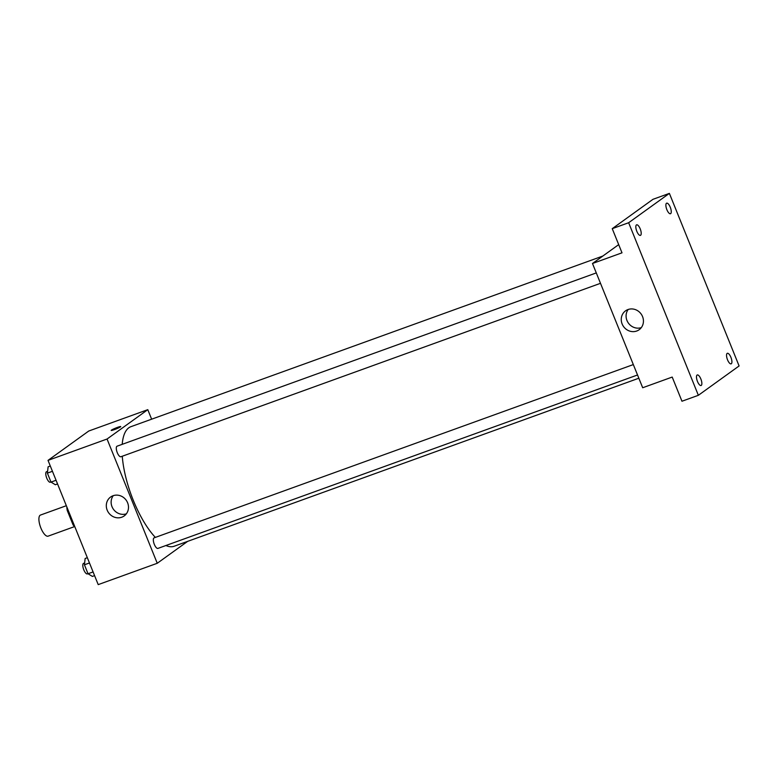 <?xml version="1.0" encoding="UTF-8"?>
<svg xmlns="http://www.w3.org/2000/svg" width="778" height="778" viewBox="0 0 778 778"><rect width="100%" height="100%" fill="white"/><g stroke="black" fill="none" stroke-linecap="round" stroke-linejoin="round"><path stroke-width="1.17" d="M66.334 505.71L40.475 515.055A11.223 4.046 70.1 0 0 40.485 526.978A11.223 4.046 70.1 0 0 48.1 536.159L74.513 526.609M73.939 524.528L73.064 524.849L67.19 510.319A14.481 5.222 70.1 0 1 66.859 507.003M73.064 524.849A14.481 5.222 70.1 0 0 74.951 527.037M68.075 509.998L67.19 510.319M187.663 541.362L157.253 563.272L98.213 584.618L48.022 460.372L88.76 431.022L147.791 409.666L151.642 419.196M602.814 256.05L130.908 426.684A63.572 22.922 70.1 0 0 122.204 444.335M122.263 456.239A63.572 22.922 70.1 0 0 155.347 537.404M165.909 545.514A63.572 22.922 70.1 0 0 174.136 546.253L638.835 378.225M157.253 563.272L107.053 439.025L147.791 409.666M596.288 272.913L117.07 446.193A5.611 2.023 70.1 0 0 117.079 452.154A5.611 2.023 70.1 0 0 120.891 456.735A5.611 2.023 70.1 0 0 121.067 456.637M637.532 374.986L157.924 548.402A5.611 2.023 -109.9 0 1 154.209 544.085A5.611 2.023 -109.9 0 1 153.927 537.958A5.611 2.023 -109.9 0 1 154.112 537.851L633.321 364.581M107.053 439.025L48.022 460.372M121.738 517.224A11.641 10.804 54.2 0 1 107.831 511.525A11.641 10.804 54.2 0 1 110.593 497.035A11.641 10.804 54.2 0 1 126.162 500.166A11.641 10.804 54.2 0 1 124.198 515.931A11.641 10.804 54.2 0 1 121.738 517.224M111.176 430.429A5.145 0.486 158 0 1 111.439 430.127A5.145 0.486 158 0 1 116.642 427.696A5.145 0.486 158 0 1 120.716 426.568A5.145 0.486 158 0 1 116.126 428.95A5.145 0.486 158 0 1 111.176 430.419A5.145 0.486 158 0 1 111.439 430.127A5.145 0.486 158 0 1 116.642 427.706A5.145 0.486 158 0 1 120.716 426.568M126.357 513.82A11.641 10.804 54.2 0 1 113.462 509.318A11.641 10.804 54.2 0 1 113.267 495.664M698.362 395.302L628.643 222.732L669.381 193.382L739.1 365.952L698.362 395.302L681.966 401.234L672.202 377.067L642.686 387.745L592.486 263.499L618.685 244.623M669.381 193.382L652.975 199.314L612.247 228.664L628.643 222.732M592.486 263.499L622.001 252.821L612.247 228.664M636.686 331.029A11.641 10.804 54.2 0 1 622.779 325.33A11.641 10.804 54.2 0 1 625.541 310.84A11.641 10.804 54.2 0 1 641.111 313.972A11.641 10.804 54.2 0 1 639.146 329.736A11.641 10.804 54.2 0 1 636.686 331.029M641.305 327.626A11.641 10.804 54.2 0 1 628.41 323.113A11.641 10.804 54.2 0 1 628.216 309.459M640.216 228.878A5.611 2.023 -109.9 0 1 640.42 235.384A5.611 2.023 -109.9 0 1 636.822 231.329A5.611 2.023 -109.9 0 1 636.608 224.832A5.611 2.023 -109.9 0 1 640.216 228.878M700.871 379.012A5.611 2.023 -109.9 0 1 701.075 385.509A5.611 2.023 -109.9 0 1 697.477 381.463A5.611 2.023 -109.9 0 1 697.263 374.957A5.611 2.023 -109.9 0 1 700.871 379.012M730.921 357.355A5.611 2.023 -109.9 0 1 731.135 363.851A5.611 2.023 -109.9 0 1 727.527 359.806A5.611 2.023 -109.9 0 1 727.323 353.309A5.611 2.023 -109.9 0 1 730.921 357.355M670.266 207.23A5.611 2.023 -109.9 0 1 670.48 213.726A5.611 2.023 -109.9 0 1 666.872 209.671A5.611 2.023 -109.9 0 1 666.658 203.175A5.611 2.023 -109.9 0 1 670.266 207.23M94.585 575.623L92.397 576.41L88.04 573.765L84.423 564.789L85.152 558.478L87.34 557.69M93.097 571.937L88.04 573.765M89.47 562.971L84.423 564.789M84.627 562.98L83.586 563.35A5.611 2.023 70.1 0 0 83.596 569.321A5.611 2.023 70.1 0 0 87.408 573.901A5.611 2.023 70.1 0 0 87.593 573.804M57.543 483.955L55.364 484.743L51.008 482.097L47.38 473.131L48.119 466.81L50.298 466.022M56.055 480.269L51.008 482.097M52.437 471.303L47.38 473.131M47.594 471.312L46.554 471.692A5.611 2.023 70.1 0 0 46.563 477.653A5.611 2.023 70.1 0 0 50.366 482.234A5.611 2.023 70.1 0 0 50.551 482.136M600.49 283.318L120.891 456.735M88.011 573.687L87.408 573.901M50.978 482.02L50.366 482.234"/></g></svg>

